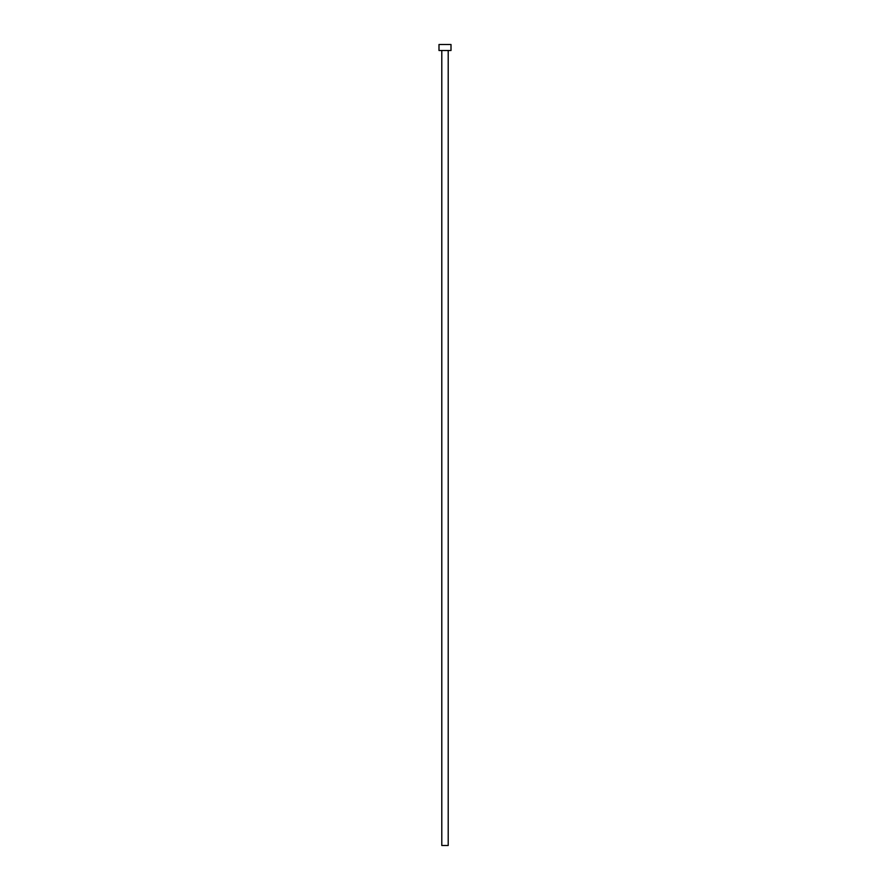 <?xml version="1.0" encoding="UTF-8"?>
<svg xmlns="http://www.w3.org/2000/svg" width="890" height="890" viewBox="0 0 890 890"><rect width="100%" height="100%" fill="white"/><g stroke="black" fill="none" stroke-linecap="round" stroke-linejoin="round"><path stroke-width="1.33" d="M441.796 50.508L441.796 845.5L448.204 845.5L448.204 50.508L448.204 845.5L441.796 845.5L441.796 50.508M438.993 44.5L438.993 50.508L451.007 50.508L451.007 44.5L438.993 44.5L438.993 50.508L451.007 50.508L451.007 44.5L438.993 44.5"/></g></svg>
